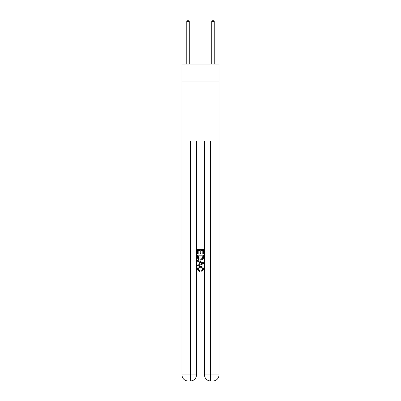 <?xml version="1.0" encoding="UTF-8"?>
<svg xmlns="http://www.w3.org/2000/svg" width="401" height="401" viewBox="0 0 401 401"><rect width="100%" height="100%" fill="white"/><g stroke="black" fill="none" stroke-linecap="round" stroke-linejoin="round"><path stroke-width="0.6" d="M218.996 81.032L218.996 64.04L182.004 64.04L182.004 81.032L218.996 81.032L218.996 374.95L212.996 374.95L212.996 81.032M190.951 380.95L210.049 380.95M204.5 141.017L204.5 374.95A6 6 0 0 0 210.495 380.95L210.495 374.95L204.5 374.95A6 6 0 0 0 210.495 380.95L212.996 380.95L212.996 374.95L210.495 374.95L210.495 141.017L190.505 141.017L190.505 374.95L182.004 374.95L182.004 81.032M196.5 141.017L196.5 374.95A6 6 0 0 1 190.505 380.95L188.004 380.95A6 6 0 0 1 182.004 374.95A6 6 0 0 0 188.004 380.95L188.004 81.032M212.996 380.95A6 6 0 0 0 218.996 374.95A6 6 0 0 1 212.996 380.95M197.503 254.023L197.503 249.643L203.497 249.643L203.497 253.868L202.806 253.868L202.806 250.485L200.961 250.485L200.961 253.638L200.269 253.638L200.269 250.485L198.194 250.485L198.194 254.023L197.503 254.023M197.503 257.327L197.503 255.176L203.497 255.176L203.412 258.289L202.981 259.161L200.53 260.099C198.615 260.109 197.603 259.181 197.503 257.327M198.194 256.023L198.615 258.675L200.545 259.252L202.685 258.229L202.806 256.023L198.194 256.023M197.503 261.252L197.503 260.354L203.497 262.735L203.497 263.693L197.503 266.074L197.503 265.176L199.347 264.49L199.347 261.933L197.503 261.252M201.698 262.805L200.039 262.189L200.039 264.239L202.806 263.211L201.698 262.805M198.114 269.106L199.618 270.79L199.422 271.632L197.422 269.186C197.588 267.342 198.625 266.414 200.545 266.404C202.39 266.444 203.397 267.367 203.578 269.166L201.833 271.482L201.653 270.635L202.886 269.126C202.705 267.833 201.929 267.206 200.55 267.251C199.147 267.176 198.335 267.798 198.114 269.106M189.252 64.04L189.252 21.348L186.756 21.348L186.756 64.04M186.756 21.348L187.503 20.05L188.505 20.05L189.252 21.348M214.244 64.04L214.244 21.348L211.748 21.348L211.748 64.04M211.748 21.348L212.495 20.05L213.497 20.05L214.244 21.348M196.5 374.95L190.505 374.95L190.505 380.95A6 6 0 0 0 196.5 374.95"/></g></svg>
